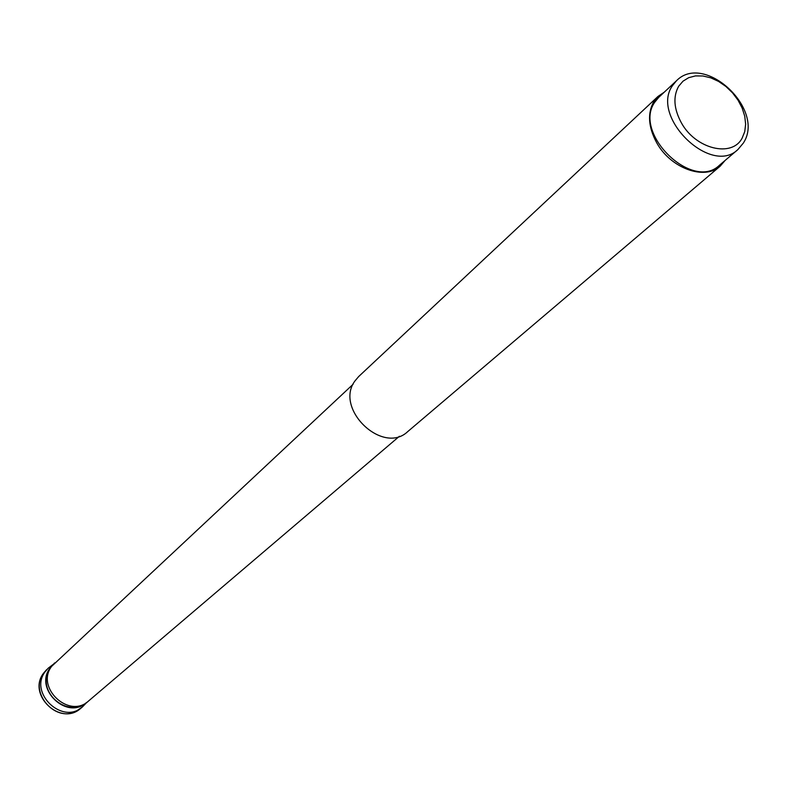 <?xml version="1.0" encoding="UTF-8"?>
<svg xmlns="http://www.w3.org/2000/svg" width="787" height="787" viewBox="0 0 787 787"><rect width="100%" height="100%" fill="white"/><g stroke="black" fill="none" stroke-linecap="round" stroke-linejoin="round"><path stroke-width="1.18" d="M737.872 149.589L719.426 165.27C692.501 191.605 632.532 133.19 654.784 102.172L658.798 97.283L676.486 80.746L672.462 85.665C650.141 116.87 710.838 176.052 737.872 149.589L743.449 142.939M664.258 92.177L657.981 96.447L653.889 101.434C647.317 113.19 648.232 126.933 656.653 142.683C670.573 168.29 704.621 180.666 720.164 166.175L725.122 160.43M720.164 166.175L407.774 431.561C382.866 455.457 334.052 408.738 354.967 380.928L358.695 376.52L657.981 96.447M86.019 702.899C66.511 720.164 33.939 688.704 50.034 668.094L52.434 665.231M53.162 664.405L48.194 668.202L45.213 671.636C28.47 693.101 62.891 725.398 82.586 706.765L86.924 702.27M742.151 138.089L744.748 131.636L745.633 124.238L744.758 116.26L742.18 108.114L738.039 100.185L732.53 92.856L725.929 86.491L718.551 81.405L710.75 77.834L702.929 75.975L695.452 75.916L688.694 77.677L683.008 81.179L678.669 86.245C672.934 96.614 673.81 108.763 681.296 122.693C695.501 149.028 731.999 157.971 742.151 138.089M54.618 662.92L51.194 666.845C33.28 689.746 67.348 720.853 88.567 700.991C69.167 719.348 35.189 687.464 51.676 666.314L353.078 384.292M82.586 706.765L75.827 711.438C54.687 722.564 28.873 691.871 43.6 673.151L48.194 668.202M743.784 142.358C764.964 108.626 704.109 52.316 676.486 80.746M88.567 700.991L399.412 436.264M46.571 669.717L43.551 673.2C26.709 694.852 60.953 726.932 80.894 708.202"/></g></svg>

